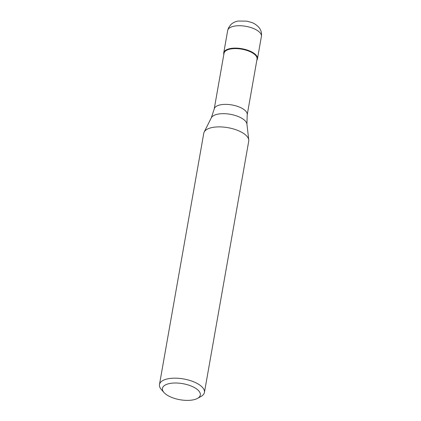 <?xml version="1.0" encoding="UTF-8"?>
<svg xmlns="http://www.w3.org/2000/svg" width="421" height="421" viewBox="0 0 421 421"><rect width="100%" height="100%" fill="white"/><g stroke="black" fill="none" stroke-linecap="round" stroke-linejoin="round"><path stroke-width="0.63" d="M230.487 48.51A17.119 7.262 10 0 1 248.737 50.583A17.119 7.262 10 0 1 257.457 58.829A17.119 7.262 10 0 1 256.842 60.229A17.119 7.262 -170 0 0 250.216 51.194A17.119 7.262 -170 0 0 230.487 48.51A17.119 7.262 -170 0 0 223.835 54.409A17.119 7.262 10 0 1 223.735 52.883A17.119 7.262 10 0 1 230.487 48.51M257.042 59.087A16.756 7.11 -170 0 0 248.506 51.015A16.756 7.11 -170 0 0 230.645 48.989A16.756 7.11 -170 0 0 224.04 53.272L214.205 109.044A16.756 7.11 10 0 1 220.809 104.761A16.756 7.11 10 0 1 238.67 106.787A16.756 7.11 10 0 1 247.206 114.859L257.042 59.087M204.422 392.456L248.727 141.172A22.823 9.683 -170 0 0 248.764 139.946A22.823 9.683 -170 0 0 235.839 129.715A22.823 9.683 -170 0 0 212.773 127.41A22.823 9.683 -170 0 0 204.164 132.078A22.823 9.683 -170 0 0 203.775 133.246L159.47 384.526A22.823 9.683 10 0 1 168.468 378.695A22.823 9.683 10 0 1 192.797 381.458A22.823 9.683 10 0 1 204.422 392.456A22.823 9.683 10 0 1 201.017 396.461L197.444 398.408A19.229 8.157 10 0 1 192.734 399.95A19.229 8.157 10 0 1 163.985 392.509A19.229 8.157 10 0 1 170.026 383.442A19.229 8.157 10 0 1 194.27 387.483A19.229 8.157 10 0 1 197.444 398.408M163.985 392.509L161.301 389.457A22.823 9.683 10 0 1 159.47 384.526M261.404 36.438A17.119 7.262 -170 0 0 252.684 28.186A17.119 7.262 -170 0 0 234.434 26.118A17.119 7.262 -170 0 0 227.687 30.491L228.482 27.933L230.792 24.65C232.876 22.713 235.35 21.513 238.202 21.05L246.801 21.15L251.495 22.434C253.816 23.166 256.131 24.655 258.447 26.897C260.931 29.633 261.915 32.812 261.404 36.438L257.457 58.829M247.206 114.859L246.927 124.09A18.224 7.731 -170 0 0 236.607 115.922A18.224 7.731 -170 0 0 218.189 114.086A18.224 7.731 -170 0 0 211.31 117.812L214.205 109.044M223.735 52.883L227.687 30.491M211.31 117.812L204.164 132.078M246.927 124.09L248.764 139.946"/></g></svg>
